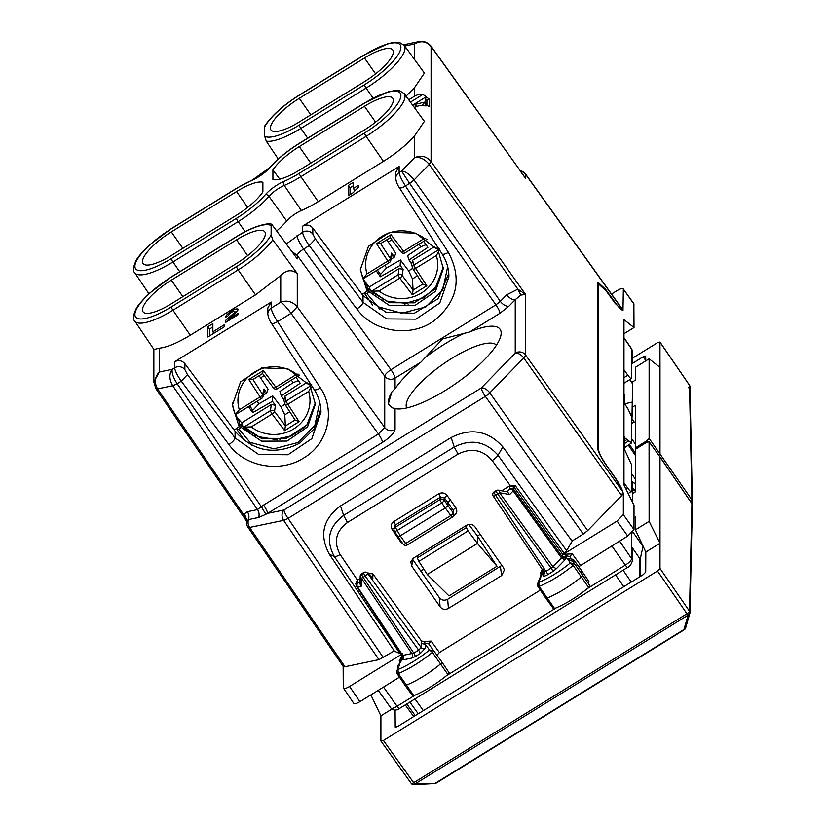 <?xml version="1.0" encoding="UTF-8"?>
<svg xmlns="http://www.w3.org/2000/svg" width="826" height="826" viewBox="0 0 826 826"><rect width="100%" height="100%" fill="white"/><g stroke="black" fill="none" stroke-linecap="round" stroke-linejoin="round"><path stroke-width="1.24" d="M279.777 179.19L272.91 169.898L272.91 179.531A34.537 9.871 145 0 0 299.26 170.239L364.483 129.909A34.537 9.871 145 0 0 392.773 98.294A34.537 9.871 145 0 0 364.483 106.286L299.26 146.615L310.803 163.104M272.91 169.898A34.537 9.871 145 0 1 299.26 146.615M262.875 191.9A34.537 9.871 145 0 1 236.535 215.183L171.312 255.513A34.537 9.871 145 0 1 143.022 263.504A34.537 9.871 145 0 1 171.312 231.889L236.535 191.56A34.537 9.871 145 0 1 262.875 182.267L262.875 191.9M399.175 187.213C399.536 188.524 401.663 188.142 405.556 186.056C401.653 180.068 399.516 175.556 399.134 172.52L401.56 171.023L414.497 157.725L414.497 135.949A47.154 13.474 145 0 1 383.46 161.338L318.237 201.668A47.154 13.474 145 0 1 301.376 210.537A14.414 4.12 145 0 0 286.694 221.058A47.154 13.474 145 0 1 276.855 230.846M414.497 135.949L424.399 121.35L404.234 93.637A46.597 13.319 145 0 1 366.104 136.352L300.881 176.681A3.005 0.568 -121.7 0 1 299.26 173.336A43.592 12.452 145 0 1 283.669 181.544A3.005 1.714 67 0 0 284.216 185.447L301.376 210.537M414.394 107.597L414.497 107.535A12.008 11.285 -0 0 1 422.788 105.79L426.495 105.852L426.495 105.078A12.008 11.285 -0 0 1 429.169 106.802L429.169 99.099A12.008 11.285 -0 0 0 426.495 97.375L426.495 96.601L412.628 105.17M426.495 96.601L422.788 94.494A12.008 11.285 -0 0 0 414.497 96.239L408.725 99.801M406.072 96.167L414.497 87.68L424.399 73.07L404.234 45.358A46.597 13.319 145 0 1 366.104 88.083L373.084 98.129M255.523 294.882L190.29 335.211L172.933 310.225A3.005 0.568 58.3 0 1 171.312 306.88L236.535 266.561A3.005 0.568 58.3 0 0 238.156 269.895L255.523 294.882L280.747 275.543C286.323 269.906 291.826 269.245 297.267 273.561L272.786 239.829A46.597 13.319 145 0 1 238.156 269.895L172.933 310.225A46.597 13.319 145 0 1 134.721 320.963L153.935 349.481L159.263 348.2L159.263 372.03L153.853 381.994L155.856 388.612L246.334 520.814L243.928 515.042L246.788 521.01L248.492 519.595A7.506 5.988 -101.8 0 0 249.638 527.453L283.597 520.359A7.506 2.096 -34.4 0 0 288.047 518.398L485.368 396.387L583.249 534.081L587.689 530.581L621.637 495.683L622.845 491.842L615.411 478.244L605.623 464.326C600.698 457.046 598.014 451.564 597.559 447.888L597.559 283.194L597.921 282.213L605.623 289.379L615.411 302.874C618.901 307.592 621.379 310.018 622.845 310.132L525.604 174.369A7.506 7.052 180 0 0 520.71 171.354M286.354 243.897L302.564 232.24A7.506 7.052 -0 0 1 312.817 234.047L312.817 228.069C309.915 224.837 306.498 224.207 302.564 226.169L399.134 166.46L399.134 172.52A7.506 7.052 180 0 0 395.757 178.705M348.345 185.416L353.363 182.309L353.363 188.473L358.381 185.375L358.381 187.43A19.525 5.575 145 0 0 353.363 192.582L348.345 195.69L348.345 185.416L349.997 187.77L349.997 194.668M414.497 157.725C420.878 154.916 426.392 156.166 431.058 161.473L429.221 164.426C424.678 158.912 419.773 156.682 414.497 157.725M414.497 59.462L414.497 43.984C420.878 40.402 426.392 41.228 431.058 46.462L431.058 46.462M307.654 138.169L300.881 128.412L366.104 88.083A3.005 0.568 -121.7 0 1 364.483 84.737L299.26 125.067A3.005 0.568 58.3 0 0 300.881 128.412A46.597 13.319 145 0 1 266.251 141.163L278.259 159.026M177.187 383.749L172.737 385.721L257.516 509.611L261.233 506.555L177.156 383.718L181.297 381.209C177.239 375.314 175.009 370.853 174.616 367.838L172.2 369.336C171.622 372.887 173.284 377.688 177.156 383.718L172.727 385.711C169.144 379.537 168.969 374.085 172.2 369.336L159.263 372.03C154.71 377.059 154.152 382.675 157.58 388.87L155.742 388.189M159.263 348.2C167.275 347.261 177.621 342.924 190.29 335.211M174.616 361.767L174.616 367.838A7.506 7.052 -0 0 1 184.869 369.645L184.869 363.667C181.968 360.435 178.55 359.806 174.616 361.767L271.196 302.058L271.196 308.119L280.747 302.213C286.901 299.89 292.414 301.428 297.267 306.818L291 313.26L378.422 433.949A7.506 1.415 58.3 0 1 382.51 442.364C390.13 437.346 394.312 433.051 395.055 429.468L395.055 408.602L391.906 407.714L388.292 403.924L391.906 391.844L395.055 388.757A66.813 19.091 145 0 1 396.346 386.919A66.813 19.091 145 0 1 420.992 362.077L442.622 338.887L469.684 331.969A66.813 19.091 145 0 1 500.845 335.666A66.813 19.091 145 0 1 494.32 348.252A66.813 19.091 145 0 1 445.338 390.44A66.813 19.091 145 0 1 396.356 408.829A66.813 19.091 145 0 1 395.055 408.602M212.871 331.825L224.166 324.845L224.166 326.9L207.853 336.987L207.853 326.714L212.871 323.616L212.871 331.825L213.872 333.26M233.366 313.57A3.748 1.074 145 0 0 234.76 311.371A3.748 1.074 145 0 0 231.383 312.435A3.748 1.074 145 0 0 228.554 315.46L225.415 317.401A7.506 2.148 145 0 1 231.073 311.35A7.506 2.148 145 0 1 237.836 309.213A7.506 2.148 145 0 1 235.038 313.612L228.554 319.311L237.96 313.498L237.96 314.778L225.415 322.532L225.415 321.108A2.974 0.847 145 0 1 226.572 319.528L233.366 313.57L234.026 314.51M312.817 228.069L363.027 295.646L363.027 302.368L386.609 318.898L415.963 319.146L439.783 303.028L448.89 276.731L448.621 271.981M437.925 247.459L436.107 248.585L415.736 233.159L389.769 232.271L368.489 246.282L360.322 269.637L367.116 291.237L362.077 294.355M395.757 172.397L399.134 166.46M297.061 235.637A12.008 2.261 58.3 0 0 303.596 249.101L309.244 245.611C305.176 239.716 302.956 235.255 302.564 232.24L302.564 226.169M291.774 251.331L297.267 255.461C297.618 253.634 299.724 251.507 303.596 249.101L390.966 369.707L495.899 304.825L409.665 183.517L401.56 171.023C405.514 171.333 409.686 174.327 414.074 179.985L409.644 183.486M171.312 306.88A43.592 12.452 145 0 1 134.896 314.489A43.592 12.452 145 0 1 171.312 277.061L236.535 236.732A3.005 0.568 -121.7 0 1 236.608 236.535C254.047 225.426 269.317 222.504 271.744 224.331L297.267 258.879L297.267 255.461L384.73 376.202A7.506 2.055 144.1 0 1 390.966 369.707A7.506 1.415 58.3 0 1 395.055 378.112L420.992 362.077M426.495 105.078L425.235 105.852L425.235 98.149L426.495 97.375M415.21 107.132L415.21 104.355L425.235 102.001L421.559 105.687M404.719 46.029L414.497 43.984L419.164 41.548L405.256 44.459M425.235 98.149L426.887 100.504L429.169 99.099M426.887 105.274L426.887 100.504M622.154 310.638L622.845 310.132M266.251 141.163L264.671 136.207L264.671 126.874A43.592 12.452 145 0 1 299.26 95.248A3.005 0.568 -121.7 0 1 299.322 95.052C283.37 105.181 271.888 115.423 264.857 125.789L264.671 126.874M246.613 521.722L246.788 521.01M394.26 650.929L378.928 659.654L344.969 666.747L342.522 665.167M184.869 363.667L235.08 431.244C253.355 451.605 274.882 455.591 299.662 443.201L314.438 428.539L320.829 409.138M309.977 383.058L308.16 384.183L287.789 368.757L261.821 367.869L240.542 381.88L232.385 405.236L239.168 426.835L234.13 429.954M271.227 322.811C271.589 324.122 273.716 323.74 277.608 321.655C273.705 315.666 271.568 311.154 271.196 308.119A7.506 7.052 180 0 0 267.81 314.014L267.81 308.005L271.196 302.058M280.747 275.543L280.747 302.213C283.235 303.658 286.653 307.344 291 313.26M360.404 267.149A41.29 38.801 180 0 0 367.116 285.899L367.116 291.237M312.817 234.047L315.398 239.013L309.244 245.611L356.863 308.965C373.28 332.031 410.202 337.875 433.629 321.087C457.449 301.82 462.364 278.92 448.384 252.384A7.506 2.127 147.1 0 1 442.106 253.943L399.278 187.616C397.358 184.817 396.181 181.751 395.757 178.426L395.757 172.417M271.744 224.331L271.124 225.591L271.124 234.925A43.592 12.452 145 0 1 236.535 266.561M272.786 239.829L271.124 234.925M425.235 102.001L426.887 104.355M415.21 104.355L416.686 106.471M622.845 491.842L525.604 355.046L525.604 294.479L520.814 295.089L517.892 289.162L525.604 294.479L431.058 161.473M520.814 295.089L515.238 299.683C512.337 299.9 509.497 298.269 506.73 294.789L500.35 301.345L414.074 179.985L429.221 164.426L431.079 161.514L431.079 46.493L523.777 175.649M623.021 310.101L525.47 173.925A7.506 2.199 -35.6 0 1 525.604 174.369L525.604 178.447L520.814 171.849M403.873 44.903L405.184 44.47L403.831 44.862M572.046 541.009L583.249 534.081M364.483 58.016A34.537 9.871 145 0 1 392.773 50.014A34.537 9.871 145 0 1 364.483 81.64L299.26 121.969A34.537 9.871 145 0 1 270.969 129.961A34.537 9.871 145 0 1 299.26 98.346L364.483 58.016L375.582 73.865M246.334 520.814L246.613 522.972A7.506 7.052 -0 0 1 247.036 520.638L244.434 513.824L243.928 515.042L157.59 388.881L155.773 388.22M232.467 402.747A41.29 38.801 180 0 0 239.168 421.497L239.168 426.835M297.267 273.561L297.288 306.849L291.062 313.343L277.608 321.655L320.436 387.983C335.903 410.667 328.025 443.738 303.751 457.955C280.251 473.267 244.888 466.938 228.926 444.564L181.297 381.209L187.461 374.612L184.869 369.645M171.312 303.782A34.537 9.871 145 0 1 143.022 311.784A34.537 9.871 145 0 1 171.312 280.159L236.535 239.829A34.537 9.871 145 0 1 264.826 231.838A34.537 9.871 145 0 1 236.535 263.453L171.312 303.782M448.776 273.52L438.193 298.609L414.291 313.26L385.783 312.125L363.027 295.646M422.974 574.349L421.002 570.89L423.841 569.135M480.164 534.308L477.449 535.991L468.745 524.417M263.535 504.985A7.506 1.415 58.3 0 1 267.624 513.39L265.879 514.309L261.233 506.555L378.422 433.949L384.73 427.558A7.506 7.052 180 0 0 395.055 429.468M244.434 513.824L247.356 511.728L257.516 509.611A7.506 5.988 -101.8 0 1 258.662 517.468L265.879 514.309M320.653 407.29L320.953 412.339L311.846 438.627L288.026 454.754L258.662 454.486L235.08 437.966L187.461 374.612M464.449 333.25A67.567 19.308 -35 0 0 425.4 357.39M496.467 345.134A54.805 15.663 -35 0 0 458.007 354.684A54.805 15.663 -35 0 0 411.761 392.877A54.805 15.663 -35 0 0 406.743 407.961M391.906 391.844A67.567 19.308 -35 0 0 389.17 405.091M423.057 574.462L421.002 570.89M417.77 555.454L417.316 557.88L418.844 561.37L427.269 574.473L477.449 543.446L496.984 566.254L477.449 535.991L477.449 543.446L468.074 530.932L466.37 527.556L466.886 525.099M427.269 574.473L449.003 595.918L496.984 566.254M228.554 319.311L229.184 320.209M235.348 312.207A7.506 2.148 145 0 1 237.072 311.505M353.363 185.695L349.997 187.77M353.363 188.473L354.943 190.744M209.505 335.965L209.505 329.068L212.871 326.993M207.853 326.714L209.505 329.068M391.865 709.059L380.9 715.843L370.864 694.893M395.086 710.04L395.231 727.179M395.386 727.283L397.688 726.477L643.217 574.669L645.715 572.098L645.818 552.036L635.39 529.858L635.4 517.014L634.007 517.871M380.9 715.843L380.9 741.005L383.409 740.478L657.486 571.024L659.995 568.443L659.995 543.281L645.818 552.036M659.995 568.443L689.462 611.168A3.005 2.623 129.1 0 1 688.11 615.102L688.151 615.133A3.005 2.623 -50.9 0 0 689.493 611.199L691.899 503.612A3.005 0.836 -34.4 0 0 691.847 503.447A3.005 3.005 0 0 1 692.374 505.151L692.374 505.151A3.005 2.819 -179.9 0 0 691.899 503.612L659.995 457.005L659.995 543.281L649.122 521.371L635.39 529.858M406.784 703.958L415.21 715.636M649.122 521.371L649.071 441.652L659.798 456.726M659.943 456.83L649.122 441.827L646.613 442.354L635.4 449.282L635.4 491.852L632.644 493.556L632.644 502.487M635.4 491.109L632.757 490.045L631.58 488.641M632.644 493.556L632.169 501.537M632.819 531.861L643.702 547.535M380.9 741.005L411.214 783.42A3.005 0.878 144.4 0 1 411.162 783.244M692.374 505.151L689.968 612.861L685.632 627.977L683.928 629.536L688.151 615.133L689.906 613.336L689.462 611.168A3.005 0.888 145.4 0 1 686.953 613.749L413.671 782.718A3.005 0.878 144.4 0 1 411.214 783.42A3.005 3.005 0 0 0 411.813 784.039A3.005 2.612 -52.2 0 0 414.828 784.07A3.005 0.568 -121.7 0 1 413.671 782.718L383.409 740.478M659.953 456.84L691.847 503.447A3.005 0.836 -34.4 0 0 691.713 503.344M413.723 784.7L434.765 783.564A3.005 3.005 0 0 0 436.19 783.12L684.331 629.691A3.005 3.005 0 0 0 685.632 627.987M413.103 784.483L414.869 784.101A3.005 2.612 127.8 0 1 411.823 784.06M434.022 783.347L414.828 784.07L688.11 615.102A3.005 0.568 58.3 0 1 686.953 613.749L657.486 571.024M633.883 303.741L634.007 327.54L623.971 333.745M343.141 666.272L343.275 687.79C343.647 689.121 345.733 688.688 349.543 686.478L359.93 701.656C356.12 703.855 354.034 704.289 353.662 702.967M611.508 294.035L617.074 290.597C620.884 288.398 622.969 287.964 623.341 289.296L622.98 310.659L615.267 303.493L606.325 291.144L598.623 283.989L598.251 284.97L598.251 448.632C598.705 452.307 601.4 457.79 606.325 465.079L615.267 477.8C620.192 485.089 622.887 490.572 623.341 494.247L623.341 514.629L634.007 529.621L634.007 505.233L623.971 485.007L623.971 319.641L634.007 327.54M633.872 303.731L623.207 288.852L634.007 304.175M631.611 364.638L632.355 362.893L631.632 361.427L631.436 378.607L623.971 383.223M631.611 378.112C631.415 379.289 630.176 378.339 627.894 375.262L623.971 369.759M353.765 703.38L343.275 687.79M401.828 654.151L349.543 686.478M347.447 522.497L343.626 515.403L454.248 447.011C471.223 438.585 485.812 441.332 498.016 455.24A7.506 2.065 144.3 0 1 492.193 460.547C482.694 449.685 471.316 447.537 458.069 454.094L347.447 522.497C335.779 531.325 333.363 542.011 340.167 554.545A7.506 2.106 145.9 0 1 334.293 556.476L400.011 653.634L402.396 653.376M400.011 653.634L394.415 651.156L329.326 554.215C319.146 535.279 322.873 519.182 340.508 505.925L451.13 437.532C471.078 427.558 488.321 430.687 502.869 446.918L572.201 541.226L566.605 550.632L563.342 554.329L562.372 553.874L513.927 487.061L515.125 485.451L510.179 485.554L492.193 460.547M623.341 514.629L617.074 521.072L627.729 536.074L634.007 529.621M627.729 536.074L578.727 566.698M540.349 590.105L439.422 652.499L436.964 655.255M399.516 677.175L359.93 701.656M617.074 521.072L563.322 554.308M412.35 558.965L439.36 597.663C441.662 600.337 444.44 600.874 447.682 599.273L501.857 565.376M360.126 578.334L357.41 580.028L355.707 584.023L356.894 584.147M403.202 656.711L401.859 658.818L402.83 655.235L401.994 655.741L399.299 660.769L400.734 660.036M566.275 554.174L572.242 553.843L569.764 556.569L566.058 555.733L566.275 554.174L563.342 554.329M542.186 569.269L540.421 573.512L541.794 572.8M360.022 582.537L357.782 583.001A3.005 2.819 -0 0 0 356.894 586.873A3.005 0.816 -33.8 0 0 356.935 587.028A3.005 0.816 -33.8 0 0 357.617 587.121L402.747 655.421L413.826 653.108L418.658 650.124L421.167 647.543L421.167 643.464L425.297 644.228L424.533 642.514L425.153 641.43L424.296 641.957L421.301 640.759L372.815 573.812L367.931 573.502M425.153 641.43L431.12 641.09L439.422 652.499M507.081 491.8L509.797 489.013L509.952 485.698L501.692 490.799M411.658 566.017L440.093 606.811C442.395 609.505 445.162 610.053 448.415 608.452L501.733 575.485L504.366 569.95L503.437 567.648L474.971 526.874C472.668 524.18 469.901 523.632 466.659 525.233L413.361 558.18L410.79 561.732L411.658 566.017L412.969 560.111M424.946 643.01L428.653 643.826L431.12 641.09M631.611 533.121L631.632 558.644A7.548 2.158 145 0 1 625.334 565.118L587.554 588.484M624.25 447.868L631.58 442.953L631.58 416.624L627.863 408.653L623.971 402.768M623.971 482.807L627.863 488.269C630.145 491.336 631.384 492.286 631.58 491.119L628.225 493.576M631.58 491.119L631.58 464.78L624.25 448.931L624.425 436.975M624.25 437.47L631.58 442.953M340.508 505.925L343.626 515.403C328.676 526.72 325.568 540.41 334.293 556.476L329.326 554.215M402.241 657.021L399.619 663.092M565.655 555.237L565.438 554.69M566.058 555.733L566.409 557.085L562.279 556.311L562.372 553.874M553.399 608.266L554.607 608.555C565.944 603.806 577.302 596.806 588.69 587.544L589.919 585.768L572.8 561.195L573.44 559.429L581.71 570.797L581.081 572.573L582.691 575.02A3.005 0.857 145 0 1 581.359 576.961A45.048 12.875 145 0 1 547.08 598.076A3.005 0.857 145 0 1 545.779 598.179A3.005 0.857 145 0 1 545.779 598.169L553.399 608.648M542.868 570.291L537.571 583.837M424.533 642.514L424.296 641.957M543.353 569.795L543.425 571.127M372.072 577.57L367.725 573.492A3.005 2.251 -45.6 0 0 367.353 572.945A3.005 3.005 0 0 0 363.647 572.542A3.005 0.568 58.3 0 0 365.216 576.073A3.005 0.795 -35.8 0 0 367.725 573.492L421.167 647.543A3.005 2.819 180 0 0 425.297 648.307L425.297 644.228L429.489 649.979L433.598 650.62L428.653 643.826M394.043 528.444A3.005 0.857 -32.9 0 0 392.051 529.208L395.241 534.154L396.026 533.73M393.878 521.536L395.509 524.954L394.178 527.06L393.961 529.352A3.005 2.86 5.2 0 1 395.303 527.225L400.269 535.816L445.431 507.897L447.94 505.326L447.94 502.621L453.309 510.313A3.005 0.836 145.1 0 1 455.828 507.753L450.438 500.029L447.94 502.621L444.419 497.944L440.32 497.252A3.005 0.568 58.3 0 0 438.678 493.834L393.878 521.536C391.09 523.632 390.481 526.193 392.051 529.208M438.678 493.834C441.827 492.255 444.564 492.75 446.887 495.311L444.419 497.944L444.181 500.308L453.309 512.987L453.309 510.313L453.794 514.536A3.005 2.819 180 0 0 453.309 512.987A3.005 0.857 -35 0 1 450.8 515.558L441.704 502.931A3.005 0.785 -36.8 0 0 444.181 500.308A3.005 2.86 5.7 0 0 440.082 499.534A3.005 0.568 58.3 0 0 441.704 502.931L396.924 530.612A3.005 0.826 147.2 0 1 394.425 531.252A3.005 0.826 147.2 0 1 394.394 531.097A3.005 2.86 5.2 0 1 393.961 529.352A3.005 3.005 0 0 0 394.425 531.252L397.802 536.497L400.269 535.816L405.638 543.477L450.8 515.558A3.005 0.568 58.3 0 0 452.38 517.086A3.005 3.005 0 0 0 453.794 514.536M402.902 655.689A3.005 2.819 180 0 1 403.212 656.928L403.212 656.928A3.005 2.819 180 0 1 401.859 659.293L400.496 662.576L398.917 664.207L399.794 664.517L396.79 670.918L397.11 673.603A2.746 0.785 -35 0 0 397.11 673.613L404.977 685.291A3.005 0.857 -35 0 0 404.977 685.301A3.005 0.857 -35 0 0 406.309 685.188A45.048 12.875 -35 0 0 440.578 663.928A3.005 0.857 -35 0 0 441.889 662.008A3.005 0.857 -35 0 0 441.879 662.008L433.598 650.62L441.879 662.008M412.597 695.409L413.826 695.668C425.214 690.835 436.582 683.794 447.919 674.522L449.117 672.746L441.889 662.008M632.355 549.682L631.632 546.337M244.651 440.795L236.99 429.592L238.931 429.19L240.872 427.187L261.563 441.167L287.004 441.074L307.53 426.959L315.367 404.182L309.76 384.596L311.701 384.193M236.99 428.188L236.99 429.592M379.981 309.709L377.936 306.725L401.89 313.219L425.865 306.921L442.808 289.75L447.671 266.736M280.179 439.783L279.653 439.06M400.496 662.576L397.74 665.549L398.08 668.564M252.054 445.317L249.999 442.323L273.953 448.817L297.928 442.519L314.871 425.349L319.734 402.334M509.642 494.578L499.524 492.699A3.005 1.673 -79.5 0 0 498.336 490.179L507.432 491.862L509.642 494.578L513.183 490.943A3.005 1.6 44.2 0 0 509.797 489.013A3.005 2.819 -0 0 1 513.927 489.777L562.279 556.786A3.005 2.819 -0 0 0 566.409 557.55L567.761 559.15L568.608 558.562L573.409 559.388M567.761 559.15L569.351 558.83L568.474 560.224L570.291 562.991L574.4 563.631A2.746 0.785 145 0 1 573.182 565.407A44.79 12.793 145 0 1 539.11 586.408A2.746 0.785 145 0 1 537.912 586.491A2.746 0.785 145 0 1 537.902 586.481L537.602 583.745L538.779 582.402L539.11 586.408L554.607 608.555M544.024 571.953A3.005 2.819 -0 0 1 544.324 573.192L544.324 573.192A3.005 2.819 -0 0 1 542.971 575.546L542.971 571.468L538.779 582.402A41.785 11.936 145 0 0 570.291 562.991L573.182 565.407L588.69 587.544M562.279 556.311L561.556 557.984L552.986 566.791L546.368 571.158L543.911 571.85L493.225 496.075A3.005 0.816 -33.8 0 0 495.693 495.394L497.768 494.113L551.2 568.174A3.005 0.568 -121.7 0 1 552.821 571.509L547.989 574.504L495.693 495.394C493.938 492.523 493.649 491.48 494.826 492.265M403.491 655.71L403.325 659.829L411.895 658.043A3.005 2.395 78.2 0 0 412.06 653.924L361.365 578.128A3.005 2.241 -178.5 0 1 360.177 576.29L359.981 583.848L361.158 586.388L357.617 587.121A3.005 2.395 -101.8 0 1 357.782 583.001L357.627 579.873M397.11 673.613A2.746 0.785 -35 0 0 398.328 673.52L397.977 669.525A41.785 11.936 145 0 0 429.489 649.979L432.401 652.375A2.746 0.785 -35 0 0 433.598 650.62M239.168 424.915L240.872 424.564L240.872 427.187M249.999 442.323L238.931 429.19M364.927 292.59L364.927 293.994L372.588 305.186M377.936 306.725L366.868 293.591L368.819 291.588L389.511 305.568L414.941 305.475L435.478 291.361L443.314 268.574L437.697 248.998L439.649 248.595M364.927 293.994L366.868 293.591M437.697 248.998L437.697 247.594M276.999 440.113L276.999 439.308M568.474 560.224L572.79 561.184L589.919 585.768M494.144 491.852L496.209 490.582A3.005 0.568 58.3 0 0 497.768 494.113A3.005 0.795 -35.8 0 0 499.524 492.699L552.986 566.791L556.363 568.722L552.821 571.509M362.284 574.215C361.313 573.936 361.602 574.979 363.151 577.343A3.005 0.816 146.2 0 1 361.365 578.128L361.158 586.388M411.895 658.043L415.447 656.453L413.826 653.108L363.151 577.343L365.216 576.073L418.658 650.124L420.279 653.469L425.297 648.307M399.794 664.517L396.759 671.001M309.76 383.192L309.76 384.596M240.872 424.564L261.222 438.307L286.312 438.461L306.88 424.967L315.346 402.809M368.819 291.588L368.819 288.966L367.116 289.317M408.116 304.175L407.373 303.152M404.936 304.505L404.936 303.39M368.819 288.966L389.17 302.708L414.27 302.843L434.848 289.337L443.283 267.159M588.318 583.321L588.959 581.556L581.721 570.818M643 546.513L640.181 559.254L639.809 558.582L639.809 576.775M631.57 491.284L632.984 493.349M632.024 547.339L639.809 558.582M631.611 534.185L632.313 532.429M631.58 473.608L635.4 479.152M635.4 455.436L628.431 445.286M624.311 447.837L624.25 448.549M624.311 394.714L624.311 403.284M631.58 438.596L635.4 444.12M634.172 422.003L631.58 423.604M631.942 402.169L624.663 403.811M633.635 421.239L633.635 422.334L631.58 422.788M635.39 367.291L649.122 358.804L649.122 438.348L646.613 440.919L635.4 447.857L635.4 405.287L632.644 406.991L632.644 381.829L635.4 380.125L635.39 367.291M659.943 342.026L659.995 367.363L649.122 358.804M659.995 367.363L659.995 453.639L658.807 455.24M645.746 360.89L645.674 356.037M645.715 356.202L643.217 356.718L632.272 363.492M632.644 406.991L631.942 418.823L632.644 381.829M631.942 418.823L634.42 422.365L635.4 421.756M636.082 448.859L635.4 447.857M635.4 483.52L632.757 482.477L631.58 481.083M635.4 489.694L632.757 488.641L631.58 487.257M632.355 358.257L657.486 342.718L659.995 342.191L689.493 385.319L691.899 499.895L649.122 438.348M689.276 384.978A3.005 0.836 145.6 0 1 689.411 385.081A3.005 0.836 145.6 0 1 689.462 385.246A3.005 1.404 -25.5 0 1 689.648 385.484A3.005 1.404 -25.5 0 1 689.658 385.525A3.005 1.404 154.5 0 0 689.493 385.319A3.005 2.798 177.7 0 1 689.968 386.723L689.968 386.723A3.005 3.005 0 0 0 689.679 385.556A3.005 1.404 154.5 0 1 688.151 387.807M690.598 501.609A3.005 0.888 -34.6 0 0 691.899 499.895L692.302 502.105A3.005 3.005 0 0 0 692.374 501.423L692.312 502.022M691.279 502.611L692.302 502.105L691.951 503.612L692.271 502.187M263.349 395.22L266.643 393.021L268.047 389.191L259.106 375.685M272.745 395.902L258.868 403.852L252.797 410.326L252.663 412.659L272.456 401.333L272.745 395.902L280.943 406.764L284.774 414.838L289.761 411.751M291.361 380.094L293.158 382.644L279.89 391.483L281.305 395.871L283.731 399.608M293.158 382.644L298.351 380.621M295.976 377.234L300.199 383.264L281.305 395.871M248.44 406.629L252.663 412.659M235.451 414.631A44.108 41.445 180 0 0 241.791 422.788L271.31 404.534L275.419 405.256L272.456 401.333M266.643 393.021L263.979 388.922L262.658 394.518A3.005 0.878 147.1 0 1 260.097 396.914L239.282 409.789L235.183 414.704M252.859 379.526L262.565 373.538L252.735 379.619L248.832 379.537L260.097 396.914A3.005 0.568 -121.7 0 0 261.677 398.442A3.005 0.568 -121.7 0 0 261.749 398.277A3.005 2.788 -166.7 0 0 263.019 396.583L264.341 391.018L263.979 388.922M306.942 382.51L284.877 396.15L283.958 399.97M310.524 385.897L286.188 400.94A3.005 2.839 164.7 0 0 285.28 404.823A3.005 0.878 -32.9 0 0 285.321 404.905A3.005 0.878 -32.9 0 0 287.84 404.296A3.005 0.568 58.3 0 1 286.188 400.94L284.877 396.15M285.383 404.967L295.099 420L285.321 404.905A3.005 3.005 0 0 1 284.908 403.914M284.774 414.838L285.383 425.989L295.089 419.99L299.105 421.683L287.84 404.296L308.656 391.431L311.144 387.043M285.383 425.989L284.619 430.635L299.105 421.683M275.419 405.256L274.531 411.472A3.005 2.736 -171.9 0 0 270.443 410.677A3.005 0.568 58.3 0 0 272.084 414.043L251.269 426.908L243.866 427.104L242.472 426.412L241.791 422.788M262.565 373.538L273.458 387.962A3.005 0.836 -37 0 0 275.853 387.177A3.005 0.568 -121.7 0 0 277.433 388.705A3.005 0.568 -121.7 0 0 277.505 388.53M262.565 373.528L263.318 370.575L275.853 387.177L296.668 374.302L298.186 374.116M263.019 396.583A3.005 2.788 -166.7 0 0 262.658 394.518L252.932 379.506M366.868 285.538L367.725 285.001M391.039 259.312L394.332 257.123L395.747 253.283L386.795 239.788M400.445 259.994L386.558 267.944L380.497 274.418L380.363 276.762L400.156 265.425L400.445 259.994L408.643 270.856L412.463 278.93L417.45 275.843M419.061 244.186L420.847 246.747L407.59 255.585L408.994 259.963L411.42 263.711M420.847 246.747L426.051 244.713M423.676 241.337L427.899 247.366L408.994 259.963M376.14 270.721L380.363 276.762M363.203 278.816A44.108 41.445 180 0 0 369.49 286.88L399.01 268.626L403.109 269.348L400.156 265.425M394.332 257.123L391.679 253.014L390.357 258.61A3.005 0.878 147.1 0 1 387.797 261.016L366.981 273.881L362.882 278.796M392.04 255.1L391.679 253.014M434.641 246.602L412.577 260.242L411.658 264.062M438.276 249.958L413.888 265.043A3.005 2.839 164.7 0 0 412.979 268.915A3.005 0.878 -32.9 0 0 413.021 268.997A3.005 0.878 -32.9 0 0 415.54 268.398A3.005 0.568 58.3 0 1 413.888 265.043L412.577 260.242M413.072 269.07L422.788 284.082L426.805 285.775L415.54 268.398L436.355 255.523L438.885 251.063M422.778 284.092L413.083 290.081L412.319 294.737L426.805 285.775M413.072 290.091L412.463 278.93M403.109 269.348L402.231 275.574A3.005 2.736 -171.9 0 0 398.132 274.779A3.005 0.568 58.3 0 0 399.784 278.135L378.969 291.01L371.566 291.206L370.172 290.515L369.49 286.88M391.018 234.677L376.532 243.629L380.435 243.722L390.285 237.63L391.018 234.677L403.553 251.269A3.005 0.568 -121.7 0 0 405.132 252.797A3.005 0.568 -121.7 0 0 405.194 252.632M376.532 243.629L387.797 261.016A3.005 0.568 -121.7 0 0 389.376 262.544A3.005 0.568 -121.7 0 0 389.449 262.369A3.005 2.788 -166.7 0 0 390.357 258.61L380.621 243.608M427.094 239.22L405.132 252.797A3.005 3.005 0 0 1 401.147 252.054L390.275 237.64L401.106 251.961A3.005 0.836 -37 0 0 401.147 252.054A3.005 0.836 -37 0 0 403.553 251.269L424.368 238.404L425.72 238.239M171.312 228.792A3.005 0.568 -121.7 0 1 171.385 228.595L236.608 188.266A3.005 0.568 58.3 0 0 236.535 188.462L171.312 228.792A43.592 12.452 145 0 0 134.896 266.22A43.592 12.452 145 0 0 171.312 258.61L236.535 218.281A3.005 0.568 58.3 0 0 238.156 221.626L245.136 231.672M286.694 221.058L268.977 196.371A3.005 1.889 -139 0 0 265.363 194.657A43.592 12.452 145 0 1 236.535 218.281M265.363 194.657A17.965 5.132 145 0 1 283.669 181.544M299.26 143.517A3.005 0.568 -121.7 0 1 299.322 143.321C287.283 150.869 277.453 158.943 269.813 167.523A3.005 1.889 41 0 1 270.422 167.141A43.592 12.452 145 0 1 299.26 143.517L364.483 103.188A43.592 12.452 145 0 1 400.899 95.579A43.592 12.452 145 0 1 364.483 133.017L299.249 173.336M270.422 167.141A17.965 5.132 145 0 1 252.126 180.254A3.005 1.714 -113 0 1 252.601 179.851L236.608 188.266M236.535 188.462A43.592 12.452 145 0 1 252.126 180.254M171.312 258.61A3.005 0.568 58.3 0 0 172.933 261.956A46.597 13.319 145 0 1 134.721 272.683L148.948 293.819M364.483 103.188A3.005 0.568 -121.7 0 1 364.555 102.992L299.322 143.321M364.483 133.017A3.005 0.568 58.3 0 0 366.104 136.352L383.46 161.338M318.237 201.668L300.881 176.681A46.597 13.319 145 0 1 284.216 185.447A14.961 4.275 145 0 0 268.977 196.371A46.597 13.319 145 0 1 238.156 221.626L172.933 261.956L179.717 271.713M364.483 106.286L375.582 122.145M236.535 191.56L247.635 207.409M182.856 248.378L171.312 231.889M414.497 96.239L414.497 87.68M422.788 94.494L410.419 102.135M157.59 388.881L172.737 385.721M448.384 252.384L405.556 186.056L414.084 180.006M367.116 287.83L368.004 289.131M299.26 125.067A43.592 12.452 145 0 1 264.671 136.207M364.483 84.737A43.592 12.452 145 0 0 400.899 47.309A43.592 12.452 145 0 0 364.483 54.919A3.005 0.568 -121.7 0 1 364.555 54.722L299.322 95.052M344.969 666.747L249.638 527.453A7.506 2.096 -34.4 0 1 247.924 527.205L342.914 665.993M320.436 387.983A7.506 2.127 147.1 0 1 314.169 389.542L271.341 323.214C269.41 320.416 268.233 317.349 267.81 314.025A7.506 7.052 180 0 0 267.82 314.303M171.312 277.061A3.005 0.568 -121.7 0 1 171.385 276.865L150.064 292.796C141.711 300.788 136.94 306.374 135.763 309.554C133.079 315.738 132.728 319.548 134.721 320.963M356.863 308.965A7.506 2.034 -36.9 0 0 363.027 302.368L315.398 239.013M297.288 306.849L384.73 427.558L384.73 376.202A7.506 7.052 180 0 0 395.055 378.112L395.055 388.757M236.535 236.732A43.592 12.452 145 0 1 271.124 225.591M429.231 164.436L517.892 289.162L506.73 294.789M469.684 331.969L499.988 313.23A7.506 1.415 58.3 0 0 495.899 304.825L500.35 301.345A7.506 3.996 44.2 0 0 508.857 306.24L515.238 299.683L515.238 353.074A7.506 7.052 180 0 1 525.604 355.046A7.506 2.075 144.6 0 1 523.746 357.968L621.648 495.683M382.51 442.364L267.624 513.39L283.958 509.983L481.279 387.972A7.506 3.996 44.2 0 1 489.787 392.877L587.689 530.581M489.787 392.877L523.746 357.968A7.506 3.996 -135.8 0 0 515.238 353.074L481.279 387.972A7.506 1.415 58.3 0 0 485.368 396.387A7.506 2.075 144.6 0 0 489.787 392.877M364.483 54.919L299.26 95.248M378.928 659.654L283.597 520.359A7.506 5.988 78.2 0 1 283.958 509.983A7.506 1.415 58.3 0 0 288.047 518.398L383.367 657.672M258.662 517.468L248.492 519.595A7.506 5.988 -101.8 0 0 247.356 511.728M228.926 444.564A7.506 2.034 -36.9 0 0 235.08 437.966L235.08 431.244M508.857 306.24L499.988 313.23M310.803 114.835L299.26 98.346M239.168 423.428L240.067 424.729M236.535 239.829L247.635 255.688M182.856 296.648L171.312 280.159M417.316 557.88L466.37 527.556M418.844 561.37L468.074 530.932M225.415 321.108L226.118 322.099M226.572 319.528L227.697 321.128M405.256 704.908L413.723 716.555M632.757 493.019L632.757 490.045M411.307 783.502A3.005 2.612 -52.2 0 0 411.813 784.039L411.844 784.07A3.005 3.005 0 0 0 413.847 784.7M684.331 629.691A3.005 0.568 58.3 0 1 683.928 629.536L435.787 782.965A3.005 0.568 58.3 0 0 436.19 783.12M623.971 337.7L631.518 348.686A7.548 2.158 145 0 1 631.632 349.119L631.632 361.427M632.355 362.81L632.355 351.411A4.502 4.233 -0 0 1 632.355 351.411A4.502 4.233 -0 0 0 631.632 349.119L623.971 337.958M343.275 667.408L344.277 666.799M622.277 494.908L623.341 494.247M597.559 285.404L598.251 284.97M597.694 448.983L598.251 448.632M623.971 377.688L627.894 375.262M340.167 554.545L357.4 580.017M356.429 585.097L355.707 584.023M399.299 660.769L400.052 661.894M572.242 553.843L580.533 565.252M570.745 558.066L569.764 556.569L570.859 558.077M540.421 573.512L541.123 574.576M446.887 495.311L450.438 500.029M453.402 516.033L454.114 515.589C456.964 513.431 457.532 510.819 455.828 507.753M395.241 534.154L400.641 541.887L402.923 543.818M449.117 672.746L441.889 662.018M414.972 695.193L397.038 706.271A7.548 2.158 145 0 1 390.863 708.027L378.236 690.34M627.729 567.338A4.502 0.847 -121.7 0 1 627.677 567.379L399.392 708.532A4.502 0.847 58.3 0 1 397.038 706.271L383.532 687.056M556.084 607.936L446.432 675.73M619.583 541.102L631.632 558.644A4.502 4.233 0 0 1 632.355 560.926C631.147 564.633 629.588 566.781 627.677 567.369A4.502 0.847 -121.7 0 1 625.334 565.118L611.829 545.903M564.22 553.327L515.125 485.451M502.869 446.918L498.016 455.24L566.605 550.632M626.118 489.343L627.863 488.269M624.25 441.249L627.264 439.38M624.25 443.707L628.565 441.043M458.069 454.094L454.248 447.011L451.13 437.532M501.733 575.485L500.36 566.698M448.415 608.452L447.682 599.273M440.093 606.811L439.36 597.663M403.212 656.928L356.935 587.028A3.005 3.005 0 0 1 356.429 585.366L356.429 582.64L357.782 580.286M401.994 655.741L402.613 656.05M566.409 557.55L564.932 559.914L561.556 557.984L513.183 490.943A3.005 0.795 144.2 0 0 513.927 489.777L513.927 487.061L509.797 486.297M368.685 573.038L368.685 574.246M372.815 573.812L372.815 578.479M421.167 643.464L421.301 640.759M395.509 524.954L440.32 497.252L440.082 499.534L395.303 527.225L395.509 524.954M400.641 541.887L401.312 541.505M447.919 674.522L432.401 652.375A44.79 12.793 -35 0 1 398.328 673.52L413.826 695.668M632.355 560.926A4.502 4.233 0 0 1 632.313 561.484M493.184 495.92A3.005 0.816 -33.8 0 0 493.225 496.075A3.005 3.005 0 0 1 494.134 491.862M255.028 435.292L255.028 435.87M401.859 659.293L403.325 659.829M415.447 656.453L420.279 653.469M564.932 559.914L556.363 568.722M547.989 574.504C544.943 576.259 543.271 576.61 542.971 575.546M397.812 536.518L403.181 544.179A3.005 0.857 145 0 0 405.638 543.477A3.005 0.568 58.3 0 0 407.218 545.005L452.38 517.086M407.218 545.005A3.005 3.005 0 0 1 403.181 544.179A3.005 0.857 145 0 1 403.129 544.004M382.965 299.497L382.965 300.272M631.26 582.062L623.093 570.219M623.744 586.708L615.577 574.865M423.346 710.608L414.962 698.91M632.53 383.77L629.722 379.671M645.746 360.559L643.217 356.718M647.336 441.941L646.613 440.919M632.757 482.477L632.757 488.641M260.675 377.823L264.165 375.654M257.072 401.291L258.868 403.852M280.943 406.764L285.001 404.255M249.679 405.865L252.797 410.326M271.31 404.534L270.443 410.677L243.866 427.104M285.383 425.855L274.531 411.472A3.005 0.836 143 0 1 272.084 414.043L284.619 430.635M262.596 373.528L273.406 387.869A3.005 0.836 -37 0 0 273.458 387.962A3.005 3.005 0 0 0 277.433 388.705L299.477 375.076M248.832 379.537L263.318 370.575M251.269 426.908A36.034 33.866 180 0 0 305.785 416.51A36.034 33.866 180 0 0 308.656 391.431M296.668 374.302A36.034 33.866 180 0 0 242.152 384.709A36.034 33.866 180 0 0 239.282 409.789M366.723 285.331L367.56 284.815M388.375 241.915L391.865 239.757M384.771 265.383L386.558 267.944M408.643 270.856L412.701 268.347M377.379 269.957L380.497 274.418M399.01 268.626L398.132 274.779L371.566 291.206M413.072 289.947L402.231 275.574A3.005 0.836 143 0 1 399.784 278.135L412.319 294.737M380.549 243.618L390.254 237.63M378.969 291.01A36.034 33.866 180 0 0 433.485 280.603A36.034 33.866 180 0 0 436.355 255.523M424.368 238.404A36.034 33.866 180 0 0 369.852 248.802A36.034 33.866 180 0 0 366.981 273.881M171.385 228.595L150.064 244.527C141.711 252.519 136.94 258.104 135.763 261.284C133.079 267.469 132.728 271.269 134.721 272.683M269.813 167.523L252.601 179.851M404.234 93.637L399.557 90.757L395.489 90.478L388.313 91.789L364.555 102.992M153.853 349.367L153.853 381.994M523.818 175.701L430.924 46.019C425.225 39.472 418.132 41.579 419.071 41.568M367.116 287.685L368.097 289.121M404.234 45.358L399.557 42.487L395.489 42.198L388.313 43.51L364.555 54.722M171.385 276.865L236.608 236.535M246.613 522.972A7.506 7.506 0 0 0 247.934 527.215M448.9 276.731C448.869 268.584 446.598 260.985 442.106 253.943M525.47 173.935A7.506 7.506 0 0 0 520.349 170.858M320.963 412.329C320.922 404.182 318.66 396.583 314.169 389.542M239.168 423.284L240.149 424.719M234.76 311.371L235.823 312.889M689.855 613.573A3.005 3.005 0 0 0 689.968 612.861M597.559 284.64L598.633 283.968M631.518 348.686L632.355 351.391M390.863 708.027C393.186 710.587 396.026 710.752 399.381 708.522M632.355 560.937L632.355 549.466M537.912 586.491L545.779 598.169M372.206 577.704L367.353 572.945M412.597 695.771L404.977 685.301M544.324 573.192L543.911 571.85M498.336 490.179A3.005 3.005 0 0 0 496.209 490.582M363.667 572.532L361.602 573.812A3.005 3.005 0 0 0 360.177 576.28M640.532 557.705L640.532 576.331M418.224 713.778L409.841 702.069M632.54 383.532L629.846 379.588M635.4 453.185L629.515 444.615M659.953 342.026L689.411 385.081A3.005 3.005 0 0 1 689.648 385.484L689.679 385.556M689.968 386.723L692.374 501.423M283.617 399.216L284.939 404.059M235.854 414.415L261.677 398.442A3.005 3.005 0 0 0 263.06 396.408M305.455 426.629L291.526 435.901L274.944 439.401L258.208 436.603L243.866 427.93M411.317 263.318L412.639 268.161M412.608 268.016A3.005 3.005 0 0 0 413.021 268.997L422.798 284.092M392.04 255.12L390.719 260.675M363.554 278.507L389.376 262.544A3.005 3.005 0 0 0 390.76 260.5M437.512 285.641L423.686 297.835L405.752 303.328L387.053 301.108L371.08 291.588"/></g></svg>
